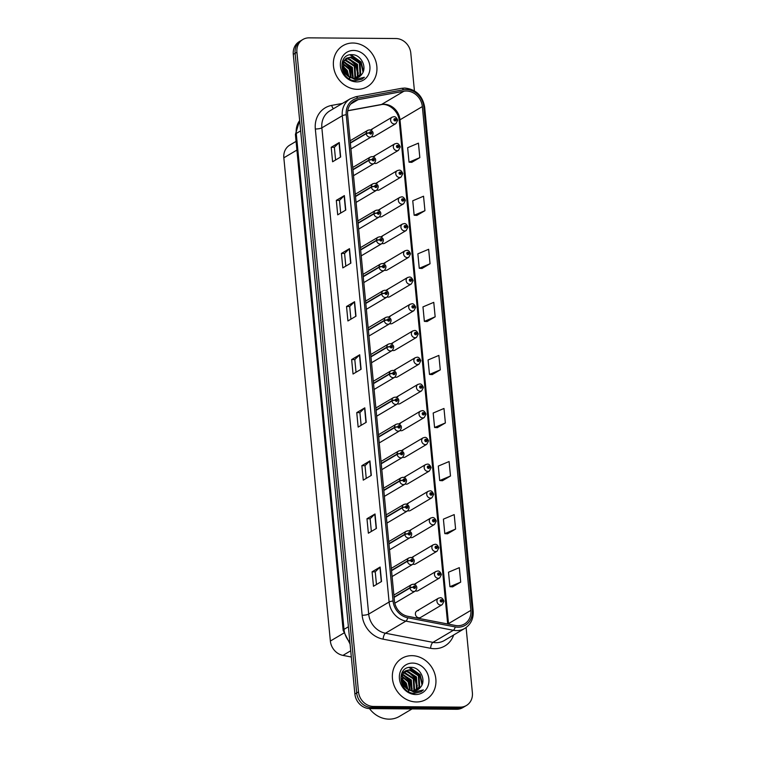 <?xml version="1.0" encoding="UTF-8"?>
<svg xmlns="http://www.w3.org/2000/svg" width="757" height="757" viewBox="0 0 757 757"><rect width="100%" height="100%" fill="white"/><g stroke="black" fill="none" stroke-linecap="round" stroke-linejoin="round"><path stroke-width="1.14" d="M374.696 156.254A3.728 3.283 59.4 0 0 373.059 156.718M374.365 163.313A3.728 3.283 59.4 0 0 376.939 163.077L398.494 150.312A3.728 3.283 -120.6 0 1 394.69 143.906L396.498 143.423C397.851 143.196 399.081 144.294 400.179 146.726A2.489 0.502 172.2 0 0 398.721 146.47A1.24 1.098 59.4 0 0 396.469 146.508A1.24 1.098 59.4 0 0 398.731 146.574L397.643 147L397.349 146.082L398.721 146.47M377.27 182.976A3.728 3.283 59.4 0 0 375.633 183.44M376.939 190.035A3.728 3.283 59.4 0 0 379.512 189.799L401.068 177.043A3.728 3.283 -120.6 0 1 397.264 170.628L399.071 170.145C400.425 169.918 401.655 171.025 402.752 173.457A2.489 0.502 172.2 0 0 401.295 173.192A1.24 1.098 59.4 0 0 399.043 173.23A1.24 1.098 59.4 0 0 401.305 173.296L400.216 173.722L399.923 172.814L401.295 173.192M379.844 209.698A3.728 3.283 59.4 0 0 378.207 210.162M379.503 216.757A3.728 3.283 59.4 0 0 382.086 216.521L403.642 203.765A3.728 3.283 -120.6 0 1 399.838 197.35L401.645 196.867C402.998 196.64 404.229 197.747 405.326 200.179A2.489 0.502 172.2 0 0 403.869 199.914A1.24 1.098 59.4 0 0 401.617 199.952A1.24 1.098 59.4 0 0 403.878 200.028L402.79 200.444L402.497 199.536L403.869 199.914M382.417 236.421A3.728 3.283 59.4 0 0 380.78 236.884M382.077 243.489A3.728 3.283 59.4 0 0 384.66 243.252L406.216 230.488A3.728 3.283 -120.6 0 1 402.412 224.072L404.219 223.589C405.572 223.372 406.802 224.469 407.9 226.901A2.489 0.502 172.2 0 0 406.443 226.646A1.24 1.098 59.4 0 0 404.191 226.674A1.24 1.098 59.4 0 0 406.452 226.75L405.364 227.166L405.071 226.258L406.443 226.646M384.991 263.152A3.728 3.283 59.4 0 0 383.354 263.616M384.651 270.211A3.728 3.283 59.4 0 0 387.234 269.975L408.78 257.219A3.728 3.283 -120.6 0 1 404.986 250.804L406.793 250.321C408.146 250.094 409.376 251.192 410.474 253.623A2.489 0.502 172.2 0 0 409.017 253.368A1.24 1.098 59.4 0 0 406.764 253.406A1.24 1.098 59.4 0 0 409.026 253.472L407.938 253.898L407.635 252.98L409.017 253.368M387.565 289.874A3.728 3.283 59.4 0 0 385.928 290.338M387.224 296.933A3.728 3.283 59.4 0 0 389.808 296.697L411.354 283.941A3.728 3.283 -120.6 0 1 407.559 277.526L409.367 277.043C410.72 276.816 411.95 277.923 413.048 280.355A2.489 0.502 172.2 0 0 411.59 280.09A1.24 1.098 59.4 0 0 409.338 280.128A1.24 1.098 59.4 0 0 411.6 280.194L410.512 280.62L410.209 279.712L411.59 280.09M390.129 316.596A3.728 3.283 59.4 0 0 388.502 317.06M389.798 323.665A3.728 3.283 59.4 0 0 392.381 323.419L413.928 310.663A3.728 3.283 -120.6 0 1 410.133 304.248L411.94 303.765C413.294 303.538 414.524 304.645 415.621 307.077A2.489 0.502 172.2 0 0 414.164 306.822A1.24 1.098 59.4 0 0 411.912 306.85A1.24 1.098 59.4 0 0 414.174 306.926L413.085 307.342L412.783 306.434L414.164 306.822M392.703 343.328A3.728 3.283 59.4 0 0 391.076 343.782M392.372 350.387A3.728 3.283 59.4 0 0 394.955 350.15L416.501 337.385A3.728 3.283 -120.6 0 1 412.707 330.979L414.505 330.487C415.867 330.27 417.088 331.367 418.195 333.799A2.489 0.502 172.2 0 0 416.738 333.544A1.24 1.098 59.4 0 0 414.486 333.582A1.24 1.098 59.4 0 0 416.747 333.648L415.659 334.064L415.356 333.156L416.738 333.544M395.277 370.05A3.728 3.283 59.4 0 0 393.649 370.514M394.946 377.109A3.728 3.283 59.4 0 0 397.529 376.872L419.075 364.117A3.728 3.283 -120.6 0 1 415.281 357.701L417.079 357.219C418.441 356.992 419.662 358.089 420.769 360.521A2.489 0.502 172.2 0 0 419.312 360.266A1.24 1.098 59.4 0 0 417.06 360.304A1.24 1.098 59.4 0 0 419.321 360.37L418.233 360.796L417.93 359.887L419.312 360.266M397.851 396.772A3.728 3.283 59.4 0 0 396.223 397.236M397.52 403.831A3.728 3.283 59.4 0 0 400.103 403.595L421.649 390.839A3.728 3.283 -120.6 0 1 417.855 384.424L419.652 383.941C421.015 383.714 422.236 384.821 423.333 387.253A2.489 0.502 172.2 0 0 421.886 386.988A1.24 1.098 59.4 0 0 419.633 387.026A1.24 1.098 59.4 0 0 421.895 387.092L420.807 387.518L420.504 386.609L421.886 386.988M400.425 423.494A3.728 3.283 59.4 0 0 398.788 423.958M400.093 430.563A3.728 3.283 59.4 0 0 402.677 430.326L424.223 417.561A3.728 3.283 -120.6 0 1 420.428 411.146L422.226 410.663C423.589 410.436 424.809 411.543 425.907 413.975A2.489 0.502 172.2 0 0 424.459 413.719A1.24 1.098 59.4 0 0 422.207 413.748A1.24 1.098 59.4 0 0 424.469 413.824L423.381 414.24L423.078 413.331L424.459 413.719M402.998 450.226A3.728 3.283 59.4 0 0 401.361 450.689M402.667 457.285A3.728 3.283 59.4 0 0 405.25 457.048L426.797 444.283A3.728 3.283 -120.6 0 1 423.002 437.877L424.8 437.395C426.163 437.168 427.383 438.265 428.481 440.697A2.489 0.502 172.2 0 0 427.033 440.442A1.24 1.098 59.4 0 0 424.772 440.479A1.24 1.098 59.4 0 0 427.043 440.546L425.954 440.971L425.652 440.054L427.033 440.442M405.572 476.948A3.728 3.283 59.4 0 0 403.935 477.412M405.241 484.007A3.728 3.283 59.4 0 0 407.824 483.77L429.37 471.015A3.728 3.283 -120.6 0 1 425.576 464.599L427.374 464.117C428.727 463.89 429.957 464.997 431.055 467.429A2.489 0.502 172.2 0 0 429.607 467.164A1.24 1.098 59.4 0 0 427.345 467.201A1.24 1.098 59.4 0 0 429.616 467.268L428.528 467.694L428.225 466.785L429.607 467.164M408.146 503.67A3.728 3.283 59.4 0 0 406.509 504.134M407.815 510.729A3.728 3.283 59.4 0 0 410.398 510.492L431.944 497.737A3.728 3.283 -120.6 0 1 428.15 491.321L429.948 490.839C431.301 490.612 432.531 491.719 433.629 494.151A2.489 0.502 172.2 0 0 432.181 493.886A1.24 1.098 59.4 0 0 429.919 493.924A1.24 1.098 59.4 0 0 432.19 493.999L431.102 494.416L430.799 493.507L432.181 493.886M410.72 530.392A3.728 3.283 59.4 0 0 409.083 530.856M410.389 537.461A3.728 3.283 59.4 0 0 412.972 537.224L434.518 524.459A3.728 3.283 -120.6 0 1 430.724 518.043L432.521 517.561C433.875 517.343 435.105 518.441 436.202 520.873A2.489 0.502 172.2 0 0 434.745 520.617A1.24 1.098 59.4 0 0 432.493 520.646A1.24 1.098 59.4 0 0 434.764 520.721L433.676 521.138L433.373 520.229L434.745 520.617M413.294 557.124A3.728 3.283 59.4 0 0 411.657 557.587M412.962 564.183A3.728 3.283 59.4 0 0 415.536 563.946L437.092 551.191A3.728 3.283 -120.6 0 1 433.297 544.775L435.095 544.292C436.448 544.065 437.678 545.163 438.776 547.595A2.489 0.502 172.2 0 0 437.319 547.339A1.24 1.098 59.4 0 0 435.067 547.377A1.24 1.098 59.4 0 0 437.328 547.443L436.25 547.869L435.947 546.951L437.319 547.339M415.867 583.846A3.728 3.283 59.4 0 0 414.23 584.309M415.536 590.905A3.728 3.283 59.4 0 0 418.11 590.668L439.666 577.913A3.728 3.283 -120.6 0 1 435.871 571.497L437.669 571.015C439.022 570.787 440.252 571.895 441.35 574.326A2.489 0.502 172.2 0 0 439.893 574.061A1.24 1.098 59.4 0 0 437.641 574.099A1.24 1.098 59.4 0 0 439.902 574.166L438.823 574.591L438.521 573.683L439.893 574.061M418.441 610.568A3.728 3.283 59.4 0 0 419.141 617.807A3.728 3.283 59.4 0 0 420.684 617.4L442.239 604.635A3.728 3.283 -120.6 0 1 438.435 598.219L440.243 597.737C441.596 597.51 442.826 598.617 443.924 601.049A2.489 0.502 172.2 0 0 442.467 600.793A1.24 1.098 59.4 0 0 440.214 600.821A1.24 1.098 59.4 0 0 442.476 600.897L441.388 601.313L441.094 600.405L442.467 600.793M372.122 129.523A3.728 3.283 59.4 0 0 370.485 129.986M371.791 136.591A3.728 3.283 59.4 0 0 374.365 136.355L395.92 123.59A3.728 3.283 -120.6 0 1 392.117 117.174L393.924 116.692C395.277 116.464 396.507 117.572 397.605 120.003A2.489 0.502 172.2 0 0 396.148 119.748A1.24 1.098 59.4 0 0 393.895 119.776A1.24 1.098 59.4 0 0 396.157 119.852L395.069 120.268L394.776 119.36L396.148 119.748M351.324 657.01L342.94 655.392A14.903 13.153 -120.6 0 1 330.364 641.047L283.837 157.806A14.903 13.153 -120.6 0 1 289.799 145.089L296.072 141.37M352.923 43.017A23.855 21.045 59.4 0 0 343.006 45.647A23.855 21.045 59.4 0 0 334.651 71.603A23.855 21.045 59.4 0 0 357.389 89.326A23.855 21.045 59.4 0 0 367.306 86.695A23.855 21.045 59.4 0 0 375.661 60.74A23.855 21.045 59.4 0 0 352.923 43.017A23.855 21.045 59.4 0 0 343.006 45.647A23.855 21.045 59.4 0 0 334.651 71.603A23.855 21.045 59.4 0 0 357.389 89.326A23.855 21.045 59.4 0 0 367.306 86.695A23.855 21.045 59.4 0 0 375.661 60.74A23.855 21.045 59.4 0 0 352.923 43.017M411.922 655.657A23.855 21.045 59.4 0 0 401.995 658.287A23.855 21.045 59.4 0 0 393.64 684.252A23.855 21.045 59.4 0 0 416.378 701.966A23.855 21.045 59.4 0 0 426.305 699.336A23.855 21.045 59.4 0 0 434.66 673.38A23.855 21.045 59.4 0 0 411.922 655.657A23.855 21.045 59.4 0 0 401.995 658.287A23.855 21.045 59.4 0 0 393.64 684.252A23.855 21.045 59.4 0 0 416.378 701.966A23.855 21.045 59.4 0 0 426.305 699.336A23.855 21.045 59.4 0 0 434.66 673.38A23.855 21.045 59.4 0 0 411.922 655.657M406.395 91.02A15.897 14.023 -120.6 0 1 422.34 106.576L470.854 610.388A15.897 14.023 -120.6 0 1 464.495 623.957A15.897 14.023 -120.6 0 1 455.345 625.452L407.862 616.312A15.897 14.023 -120.6 0 1 394.454 601.011L347.633 114.752A15.897 14.023 -120.6 0 1 353.992 101.183A15.897 14.023 -120.6 0 1 358.118 99.65L403.907 91.237A15.897 14.023 -120.6 0 1 406.395 91.02M406.254 89.525A17.439 15.386 59.4 0 0 403.519 89.761L357.73 98.173A17.439 15.386 59.4 0 0 346.233 114.742L393.053 601.001A17.439 15.386 59.4 0 0 407.768 617.778L455.25 626.928A17.439 15.386 59.4 0 0 472.254 610.397L423.75 106.586A17.439 15.386 59.4 0 0 406.254 89.525M414.429 90.831L410.796 53.113A14.903 13.153 59.4 0 0 395.845 38.531L309.083 37.85A14.903 13.153 59.4 0 0 302.876 39.496L299.252 41.644A14.903 13.153 59.4 0 0 293.29 54.362L354.882 694.018A14.903 13.153 59.4 0 0 369.832 708.599L456.603 709.281L458.411 708.211A14.903 13.153 59.4 0 0 464.609 706.565A14.903 13.153 59.4 0 1 458.411 708.211L371.649 707.521L458.411 708.211L460.228 707.133A14.903 13.153 59.4 0 0 466.426 705.486A14.903 13.153 59.4 0 0 472.387 692.769L466.104 627.534M354.882 694.018L356.698 692.948A14.903 13.153 59.4 0 0 371.649 707.521A14.903 13.153 59.4 0 1 356.698 692.948L295.107 53.293L356.698 692.948L358.506 691.87A14.903 13.153 59.4 0 0 373.456 706.451L460.228 707.133M301.068 40.566A14.903 13.153 59.4 0 0 295.107 53.293A14.903 13.153 59.4 0 1 301.068 40.566M452.648 586.845L460.701 582.133L459.31 567.655L448.513 572.216L449.913 586.684L452.733 586.855M447.538 533.789L455.6 529.067L454.2 514.599L443.403 519.151L444.804 533.628L447.624 533.789M442.429 480.723L450.491 476.002L449.09 461.533L438.294 466.085L439.694 480.563L442.514 480.723M437.319 427.658L445.381 422.945L443.981 408.468L433.184 413.029L434.584 427.497L437.404 427.667M411.77 162.339L419.832 157.626L418.432 143.149L407.645 147.71L409.035 162.178L411.855 162.348M416.88 215.404L424.942 210.692L423.542 196.214L412.754 200.775L414.145 215.243L416.965 215.414M421.99 268.47L430.052 263.748L428.651 249.28L417.864 253.832L419.255 268.309L422.075 268.47M427.099 321.536L435.161 316.814L433.761 302.346L422.964 306.897L424.365 321.375L427.185 321.536M432.209 374.592L440.271 369.88L438.871 355.402L428.074 359.963L429.474 374.431L432.294 374.601M302.876 39.496A14.903 13.153 59.4 0 0 296.914 52.214L358.506 691.87M371.318 475.377L363.256 480.146L361.865 465.678L369.918 460.909L371.318 475.377M376.418 528.443L368.366 533.212L366.975 518.744L375.027 513.975L376.418 528.443M381.528 581.508L373.475 586.278L372.084 571.809L380.137 567.04L381.528 581.508M355.989 316.189L347.927 320.959L346.536 306.49L354.588 301.721L355.989 316.189M350.879 263.124L342.817 267.893L341.426 253.425L349.479 248.656L350.879 263.124M345.769 210.067L337.707 214.837L336.316 200.359L344.369 195.59L345.769 210.067M340.659 157.002L332.597 161.771L331.206 147.293L339.259 142.524L340.659 157.002M366.208 422.321L358.146 427.09L356.755 412.612L364.808 407.843L366.208 422.321M361.098 369.255L353.036 374.024L351.645 359.556L359.698 354.778L361.098 369.255M351.645 359.556L354.806 359.575L359.48 354.948A3.974 0.88 -5.5 0 1 359.698 354.778M356.755 412.612L359.916 412.641M361.136 425.32L359.906 412.612L364.59 408.014A3.974 0.88 -5.5 0 1 364.808 407.843M331.206 147.293L334.367 147.322M335.588 160.001L334.367 147.303L339.041 142.695A3.974 0.88 -5.5 0 1 339.259 142.524M336.316 200.359L339.477 200.387L344.151 195.76A3.974 0.88 -5.5 0 1 344.369 195.59M341.426 253.425L344.586 253.453M345.807 266.133L344.586 253.425L349.261 248.826A3.974 0.88 -5.5 0 1 349.479 248.656M346.536 306.49L349.696 306.509L354.371 301.882A3.974 0.88 -5.5 0 1 354.588 301.721M372.084 571.809L375.245 571.828L379.91 567.201A3.974 0.88 -5.5 0 1 380.137 567.04M366.975 518.744L370.135 518.763M371.356 531.442L370.126 518.744L374.8 514.135A3.974 0.88 -5.5 0 1 375.027 513.975M361.865 465.678L365.025 465.706L369.69 461.079A3.974 0.88 -5.5 0 1 369.918 460.909M440.271 369.88L429.474 374.431M435.161 316.814L424.365 321.375M430.052 263.748L419.255 268.309M424.942 210.692L414.145 215.243M419.832 157.626L409.035 162.178M445.381 422.945L434.584 427.497M450.491 476.002L439.694 480.563M455.6 529.067L444.804 533.628M460.701 582.133L449.913 586.684M356.027 372.255L354.796 359.556M350.917 319.189L349.696 306.49M340.697 213.067L339.477 200.359M366.246 478.386L365.016 465.678M376.466 584.508L375.235 571.809M456.603 709.281A14.903 13.153 59.4 0 0 462.801 707.634L466.426 705.486M394.832 120.202L395.476 119.814M396.157 119.852A2.489 0.596 -3.2 0 1 397.633 120.306L395.92 123.59M394.794 120.174L395.476 119.767M350.359 143.092L366.265 133.677A2.489 0.502 -7.8 0 1 369.52 132.995A1.24 1.098 59.4 0 0 371.772 132.958A1.24 1.098 59.4 0 0 369.511 132.891L370.599 132.466L370.902 133.374L369.52 132.995M369.511 132.891A2.489 0.596 176.8 0 0 366.237 133.364A3.728 3.283 -120.6 0 1 367.741 130.336L350.131 140.764M350.33 142.78L366.237 133.364M397.406 146.924L398.05 146.536M398.731 146.574A2.489 0.596 -3.2 0 1 400.207 147.038L398.494 150.312M397.368 146.896L398.05 146.498M399.98 173.646L400.623 173.258M401.305 173.296A2.489 0.596 -3.2 0 1 402.781 173.76L401.068 177.043M399.942 173.627L400.623 173.221M403.197 199.943L402.516 200.35L403.197 199.99M403.878 200.028A2.489 0.596 -3.2 0 1 405.355 200.482L403.642 203.765M405.127 227.1L405.771 226.712M406.452 226.75A2.489 0.596 -3.2 0 1 407.928 227.204L406.216 230.488M405.09 227.072L405.771 226.674M352.932 169.814L368.839 160.399A2.489 0.502 -7.8 0 1 372.094 159.718A1.24 1.098 59.4 0 0 374.346 159.68A1.24 1.098 59.4 0 0 372.084 159.613L373.173 159.188L373.475 160.096L372.094 159.718M372.084 159.613A2.489 0.596 176.8 0 0 368.81 160.087A3.728 3.283 -120.6 0 1 370.315 157.059L352.705 167.486M352.904 169.502L368.81 160.087M355.506 196.546L371.413 187.121A2.489 0.502 -7.8 0 1 374.668 186.44A1.24 1.098 59.4 0 0 376.92 186.402A1.24 1.098 59.4 0 0 374.658 186.336L375.746 185.919L376.049 186.828L374.668 186.44M374.658 186.336A2.489 0.596 176.8 0 0 371.384 186.809A3.728 3.283 -120.6 0 1 372.889 183.79L355.279 194.208M355.478 196.224L371.384 186.809M358.08 223.268L373.986 213.853A2.489 0.502 -7.8 0 1 377.241 213.162A1.24 1.098 59.4 0 0 379.494 213.133A1.24 1.098 59.4 0 0 377.232 213.058L378.32 212.641L378.614 213.55L377.241 213.162M377.232 213.058A2.489 0.596 176.8 0 0 373.958 213.531A3.728 3.283 -120.6 0 1 375.463 210.512L357.853 220.93M358.052 222.955L373.958 213.531M349.781 79.059A24.849 21.915 59.4 0 0 349.393 77.593M349.185 76.902A24.849 21.915 59.4 0 0 348.949 76.202M347.728 73.268A24.849 21.915 59.4 0 0 344.265 67.837M344.359 60.172L345.987 60.077L354.929 65.85L355.553 77.006L354.853 78.255M344.123 60.503L345.343 60.456L354.295 66.228L354.919 77.384L354.446 78.264M345.419 59.046L348.542 58.563L357.493 64.336L358.108 75.492L356.405 78.018M345.145 59.301L347.908 58.942L356.85 64.714L357.474 75.87L356.027 78.103M361.553 74.564C367.675 67.808 361.231 54.759 352.544 54.703C336.941 53.179 339.42 80.318 355.128 80.734L361.988 79.154L364.382 77.261L355.033 79.494L347.387 75.672A11.232 9.907 59.4 0 0 354.191 78.264A11.232 9.907 59.4 0 0 358.865 77.034A11.232 9.907 59.4 0 0 361.553 74.564L358.79 77.072M347.387 75.672L344.681 72.833L343.205 62.178L346.63 58.166L351.097 57.049L360.048 62.822L360.673 73.978L357.815 77.564M346.309 58.365L350.463 57.428L359.405 63.2L360.029 74.356L357.474 77.697M343.12 69.739L345.722 74.139M342.467 65.736L347.255 70.392L348.958 76.779M342.476 66.484L346.621 70.77L348.296 76.353M342.798 63.37L349.819 68.878L351.22 77.791M342.675 63.891L349.176 69.256L350.69 77.602M343.47 61.591L352.374 67.364L353.14 78.198M343.281 61.998L351.731 67.742L352.686 78.141M353.642 50.445A16.2 14.288 59.4 0 0 340.423 66.058A16.2 14.288 59.4 0 0 356.67 81.898A16.2 14.288 59.4 0 0 369.889 66.285A16.2 14.288 59.4 0 0 353.642 50.445M364.382 77.261L361.988 79.154M349.999 54.835L360.815 62.225L363.019 72.18M349.005 59.037L355.705 65.253L357.947 74.697M343.886 62.074L350.586 68.281L352.838 77.725M342.609 67.733L345.476 71.309L347.245 75.558M350.87 54.722L361.136 62.036L363.407 71.139M350.217 59.311L356.027 65.064L358.316 73.344M345.097 62.339L350.907 68.092L353.197 76.372M342.533 67.184L345.788 71.12L347.7 75.918M369.482 708.59A24.849 21.915 59.4 0 0 389.079 719.15A24.849 21.915 59.4 0 0 399.412 716.406L412.054 708.931M408.771 691.699A24.849 21.915 59.4 0 0 408.392 690.233M408.174 689.551A24.849 21.915 59.4 0 0 407.938 688.842M406.717 685.918A24.849 21.915 59.4 0 0 403.254 680.477M403.349 672.822L404.976 672.718L413.918 678.49L414.543 689.646L413.842 690.895M403.112 673.143L404.333 673.096L413.284 678.868L413.909 690.024L413.436 690.904M403.055 672.32L404.058 671.828M404.408 671.686L407.531 671.204L416.482 676.976L417.107 688.132L415.394 690.668M404.134 671.942L406.897 671.582L415.839 677.354L416.464 688.51L415.016 690.744M420.542 687.214C426.674 680.448 420.22 667.4 411.534 667.343C395.93 665.829 398.409 692.958 414.117 693.374L420.987 691.794L423.371 689.911L414.022 692.135L406.377 688.312A11.232 9.907 59.4 0 0 413.18 690.914A11.232 9.907 59.4 0 0 417.855 689.674A11.232 9.907 59.4 0 0 420.542 687.214L417.779 689.712M406.377 688.312L403.67 685.473L402.194 674.818L405.62 670.806L410.095 669.69L419.037 675.462L419.662 686.618L416.804 690.204M405.298 671.005L409.452 670.068L418.394 675.84L419.018 686.996L416.464 690.337M402.109 682.388L404.711 686.779M401.465 678.376L406.244 683.032L407.947 689.419M401.475 679.124L405.61 683.41L407.285 689.002M401.787 676.01L408.808 681.518L410.209 690.431M401.664 676.54L408.165 681.896L409.688 690.252M402.469 674.232L411.363 680.004L412.13 690.848M402.27 674.638L410.729 680.382L411.676 690.781M412.631 663.085A16.2 14.288 59.4 0 0 399.412 678.698A16.2 14.288 59.4 0 0 415.659 694.538A16.2 14.288 59.4 0 0 428.878 678.925A16.2 14.288 59.4 0 0 412.631 663.085M423.371 689.911L420.864 691.86M408.988 667.475L419.813 674.866L422.009 684.82M407.995 671.686L414.694 677.894L416.937 687.337M402.885 674.714L409.575 680.922L411.827 690.365M401.598 680.373L404.465 683.949L406.235 688.198M409.859 667.362L420.126 674.676L422.397 683.789M409.206 671.951L415.016 677.704L417.306 685.984M404.087 674.979L409.897 680.732L412.187 689.012M401.532 679.824L404.787 683.76L406.689 688.558M407.692 253.822L408.345 253.434M409.026 253.472A2.489 0.596 -3.2 0 1 410.502 253.936L408.78 257.219M407.663 253.794L408.345 253.396M410.266 280.544L410.919 280.166M411.6 280.194A2.489 0.596 -3.2 0 1 413.076 280.658L411.354 283.941M410.237 280.525L410.919 280.118M412.839 307.266L413.492 306.888M414.174 306.926A2.489 0.596 -3.2 0 1 415.65 307.38L413.928 310.663M412.811 307.247L413.492 306.84M360.654 249.99L376.56 240.575A2.489 0.502 -7.8 0 1 379.815 239.893A1.24 1.098 59.4 0 0 382.067 239.855A1.24 1.098 59.4 0 0 379.806 239.789L380.894 239.363L381.187 240.272L379.815 239.893M379.806 239.789A2.489 0.596 176.8 0 0 376.532 240.262A3.728 3.283 -120.6 0 1 378.036 237.234L360.427 247.662M360.625 249.678L376.532 240.262M363.228 276.721L379.134 267.297A2.489 0.502 -7.8 0 1 382.389 266.615A1.24 1.098 59.4 0 0 384.641 266.578A1.24 1.098 59.4 0 0 382.38 266.511L383.468 266.086L383.761 267.003L382.389 266.615M382.38 266.511A2.489 0.596 176.8 0 0 379.106 266.984A3.728 3.283 -120.6 0 1 380.61 263.956L363 274.384M363.199 276.4L379.106 266.984M365.801 303.443L381.708 294.028A2.489 0.502 -7.8 0 1 384.963 293.338A1.24 1.098 59.4 0 0 387.215 293.309A1.24 1.098 59.4 0 0 384.953 293.233L386.042 292.817L386.335 293.725L384.963 293.338M384.953 293.233A2.489 0.596 176.8 0 0 381.679 293.707A3.728 3.283 -120.6 0 1 383.174 290.688L365.574 301.106M365.773 303.122L381.679 293.707M416.066 333.572L415.385 333.969L416.066 333.61M416.747 333.648A2.489 0.596 -3.2 0 1 418.224 334.102L416.501 337.385M417.987 360.72L418.64 360.332M419.321 360.37A2.489 0.596 -3.2 0 1 420.797 360.834L419.075 364.117M417.959 360.692L418.64 360.294M420.561 387.442L421.214 387.064M421.895 387.092A2.489 0.596 -3.2 0 1 423.371 387.556L421.649 390.839M420.532 387.423L421.204 387.016M423.135 414.174L423.788 413.786M424.469 413.824A2.489 0.596 -3.2 0 1 425.945 414.278L424.223 417.561M423.097 414.145L423.778 413.738M425.708 440.896L426.361 440.508M427.043 440.546A2.489 0.596 -3.2 0 1 428.509 441.009L426.797 444.283M425.671 440.867L426.352 440.47M368.375 330.166L384.282 320.75A2.489 0.502 -7.8 0 1 387.537 320.069A1.24 1.098 59.4 0 0 389.789 320.031A1.24 1.098 59.4 0 0 387.527 319.956L388.615 319.539L388.909 320.448L387.537 320.069M387.527 319.956A2.489 0.596 176.8 0 0 384.253 320.429A3.728 3.283 -120.6 0 1 385.748 317.41L368.148 327.828M368.347 329.853L384.253 320.429M370.949 356.888L386.855 347.472A2.489 0.502 -7.8 0 1 390.11 346.791A1.24 1.098 59.4 0 0 392.363 346.753A1.24 1.098 59.4 0 0 390.101 346.687L391.189 346.261L391.483 347.17L390.11 346.791M390.101 346.687A2.489 0.596 176.8 0 0 386.827 347.16A3.728 3.283 -120.6 0 1 388.322 344.132L370.722 354.56M370.921 356.575L386.827 347.16M373.523 383.619L389.429 374.195A2.489 0.502 -7.8 0 1 392.684 373.513A1.24 1.098 59.4 0 0 394.936 373.475A1.24 1.098 59.4 0 0 392.675 373.409L393.754 372.993L394.056 373.901L392.684 373.513M392.675 373.409A2.489 0.596 176.8 0 0 389.401 373.882A3.728 3.283 -120.6 0 1 390.896 370.864L373.296 381.282M373.485 383.297L389.401 373.882M376.097 410.341L392.003 400.926A2.489 0.502 -7.8 0 1 395.258 400.235A1.24 1.098 59.4 0 0 397.51 400.207A1.24 1.098 59.4 0 0 395.249 400.131L396.327 399.715L396.63 400.623L395.258 400.235M395.249 400.131A2.489 0.596 176.8 0 0 391.965 400.604A3.728 3.283 -120.6 0 1 393.47 397.586L375.869 408.004M376.059 410.029L391.965 400.604M378.67 437.063L394.577 427.648A2.489 0.502 -7.8 0 1 397.832 426.967A1.24 1.098 59.4 0 0 400.084 426.929A1.24 1.098 59.4 0 0 397.813 426.863L398.901 426.437L399.204 427.345L397.832 426.967M397.813 426.863A2.489 0.596 176.8 0 0 394.539 427.336A3.728 3.283 -120.6 0 1 396.043 424.308L378.443 434.736M378.632 436.751L394.539 427.336M428.282 467.618L428.935 467.23L428.244 467.599M429.616 467.268A2.489 0.596 -3.2 0 1 431.083 467.731L429.37 471.015M430.856 494.34L431.509 493.961M432.19 493.999A2.489 0.596 -3.2 0 1 433.657 494.453L431.944 497.737M430.818 494.321L431.499 493.914M433.43 521.071L434.083 520.684M434.764 520.721A2.489 0.596 -3.2 0 1 436.231 521.176L434.518 524.459M433.392 521.043L434.073 520.646M436.647 547.368L435.966 547.765L436.657 547.406M437.328 547.443A2.489 0.596 -3.2 0 1 438.805 547.907L437.092 551.191M438.577 574.516L439.23 574.137M439.902 574.166A2.489 0.596 -3.2 0 1 441.378 574.629L439.666 577.913M438.54 574.497L439.221 574.09M441.151 601.238L441.795 600.859M442.476 600.897A2.489 0.596 -3.2 0 1 443.952 601.351L442.239 604.635M441.113 601.219L441.795 600.812M381.244 463.786L397.151 454.37A2.489 0.502 -7.8 0 1 400.406 453.689A1.24 1.098 59.4 0 0 402.658 453.651A1.24 1.098 59.4 0 0 400.387 453.585L401.475 453.159L401.778 454.068L400.406 453.689M400.387 453.585A2.489 0.596 176.8 0 0 397.113 454.058A3.728 3.283 -120.6 0 1 398.617 451.03L381.017 461.458M381.206 463.473L397.113 454.058M383.808 490.517L399.724 481.092A2.489 0.502 -7.8 0 1 402.97 480.411A1.24 1.098 59.4 0 0 405.232 480.383A1.24 1.098 59.4 0 0 402.961 480.307L404.049 479.891L404.352 480.799L402.97 480.411M402.961 480.307A2.489 0.596 176.8 0 0 399.687 480.78A3.728 3.283 -120.6 0 1 401.191 477.762L383.591 488.18M383.78 490.195L399.687 480.78M386.382 517.239L402.289 507.824A2.489 0.502 -7.8 0 1 405.544 507.133A1.24 1.098 59.4 0 0 407.805 507.105A1.24 1.098 59.4 0 0 405.534 507.029L406.623 506.613L406.925 507.521L405.544 507.133M405.534 507.029A2.489 0.596 176.8 0 0 402.26 507.502A3.728 3.283 -120.6 0 1 403.765 504.484L386.165 514.902M386.354 516.927L402.26 507.502M388.956 543.961L404.863 534.546A2.489 0.502 -7.8 0 1 408.118 533.865A1.24 1.098 59.4 0 0 410.37 533.827A1.24 1.098 59.4 0 0 408.108 533.761L409.196 533.335L409.499 534.243L408.118 533.865M408.108 533.761A2.489 0.596 176.8 0 0 404.834 534.234A3.728 3.283 -120.6 0 1 406.339 531.206L388.738 541.634M388.928 543.649L404.834 534.234M391.53 570.693L407.436 561.268A2.489 0.502 -7.8 0 1 410.691 560.587A1.24 1.098 59.4 0 0 412.943 560.549A1.24 1.098 59.4 0 0 410.682 560.483L411.77 560.057L412.073 560.975L410.691 560.587M410.682 560.483A2.489 0.596 176.8 0 0 407.408 560.956A3.728 3.283 -120.6 0 1 408.912 557.928L391.312 568.356M391.501 570.371L407.408 560.956M394.104 597.415L410.01 588A2.489 0.502 -7.8 0 1 413.265 587.309A1.24 1.098 59.4 0 0 415.517 587.281A1.24 1.098 59.4 0 0 413.256 587.205L414.344 586.789L414.647 587.697L413.265 587.309M413.256 587.205A2.489 0.596 176.8 0 0 409.982 587.678A3.728 3.283 -120.6 0 1 411.486 584.659L393.886 595.078M394.075 597.093L409.982 587.678M296.905 150.066L283.837 157.806M343.631 633.202L330.364 641.047M350.718 650.783L342.94 655.392M422.34 106.576L399.989 119.814A15.897 14.023 59.4 0 0 384.045 104.258A15.897 14.023 59.4 0 0 381.556 104.475L347.756 110.683M453.67 634.991A24.849 21.915 -120.6 0 1 434.546 648.702A24.849 21.915 -120.6 0 1 430.591 648.304L383.108 639.163A24.849 21.915 -120.6 0 1 362.149 615.261L315.328 129.002A24.849 21.915 -120.6 0 1 331.717 105.393L342.391 103.435M455.25 626.928A4.968 1.845 100.9 0 1 453.358 630.278L432.928 642.371A19.881 17.534 59.4 0 0 436.098 642.684A19.881 17.534 59.4 0 0 444.368 640.498L464.789 628.405A19.881 17.534 -120.6 0 1 453.358 630.278L405.875 621.128A19.881 17.534 -120.6 0 1 389.107 602.014L342.287 115.755A4.968 1.098 -5.5 0 1 346.233 114.742M472.254 610.397A4.968 1.098 -5.5 0 1 473.163 610.927L424.658 107.116C422.529 95.59 415.915 89.231 404.796 88.049L401.532 88.323A4.968 2.224 79.6 0 1 403.519 89.761M393.053 601.001A4.968 1.098 174.5 0 0 389.107 602.014L368.687 614.097A19.881 17.534 59.4 0 0 385.445 633.221L432.928 642.371A4.968 1.845 -79.1 0 0 430.591 648.304M407.768 617.778A4.968 1.845 100.9 0 1 405.875 621.128L385.445 633.221A4.968 1.845 -79.1 0 0 383.108 639.163M355.393 96.868A4.968 2.224 79.6 0 1 355.733 96.735A4.968 2.224 79.6 0 1 357.73 98.173M315.328 129.002A4.968 1.098 -5.5 0 0 321.857 127.848L342.287 115.755A19.881 17.534 -120.6 0 1 350.236 98.789L329.815 110.882A19.881 17.534 59.4 0 0 321.857 127.848L368.687 614.097A4.968 1.098 -5.5 0 1 362.149 615.261M424.658 107.116A4.968 1.098 174.5 0 0 423.75 106.586M296.914 52.214L293.29 54.362M373.456 706.451L369.832 708.599M331.717 105.393A4.968 2.224 -100.4 0 0 333.487 108.705M448.541 624.147A15.897 14.023 59.4 0 0 448.504 623.626L399.989 119.814A8.942 1.978 -5.5 0 0 399.223 120.732C398.702 110.872 387.887 102.706 380.932 104.712A8.942 4.003 -100.4 0 0 381.556 104.475L403.907 91.237M470.854 610.388L448.504 623.626A8.942 1.978 -5.5 0 0 447.955 624.033M358.118 99.65L350.661 104.069M360.862 369.388L359.48 354.948M355.762 316.322L354.371 301.882M350.652 263.266L349.261 248.826M345.542 210.2L344.151 195.76M340.432 157.134L339.041 142.695M365.972 422.453L364.59 408.014M371.081 475.519L369.69 461.079M376.191 528.575L374.8 514.135M381.301 581.641L379.91 567.201M299.668 120.562A19.881 17.534 59.4 0 0 296.261 133.45L300.652 130.847M350.065 644.008L343.158 630.392L295.41 134.472A9.936 2.195 -5.5 0 1 296.261 133.45L344.009 629.37L348.409 626.768M343.158 630.392A9.936 2.195 -5.5 0 1 344.009 629.37A19.881 17.534 59.4 0 0 349.904 642.324M350.926 148.959L371.536 136.752A3.728 3.283 -120.6 0 1 366.265 133.677M353.5 175.681L374.109 163.474A3.728 3.283 -120.6 0 1 368.839 160.399M356.074 202.403L376.683 190.196A3.728 3.283 -120.6 0 1 371.413 187.121M358.648 229.125L379.257 216.928A3.728 3.283 -120.6 0 1 373.986 213.853M361.221 255.857L381.831 243.65A3.728 3.283 -120.6 0 1 376.56 240.575M363.795 282.579L384.405 270.372A3.728 3.283 -120.6 0 1 379.134 267.297M366.36 309.301L386.978 297.104A3.728 3.283 -120.6 0 1 381.708 294.028M368.933 336.032L389.552 323.826A3.728 3.283 -120.6 0 1 384.282 320.75M371.507 362.754L392.126 350.548A3.728 3.283 -120.6 0 1 386.855 347.472M374.081 389.477L394.7 377.27A3.728 3.283 -120.6 0 1 389.429 374.195M376.655 416.199L397.274 404.001A3.728 3.283 -120.6 0 1 392.003 400.926M379.229 442.93L399.847 430.724A3.728 3.283 -120.6 0 1 394.577 427.648M381.802 469.652L402.412 457.446A3.728 3.283 -120.6 0 1 397.151 454.37M384.376 496.374L404.986 484.177A3.728 3.283 -120.6 0 1 399.724 481.092M386.95 523.096L407.559 510.899A3.728 3.283 -120.6 0 1 402.289 507.824M389.524 549.828L410.133 537.621A3.728 3.283 -120.6 0 1 404.863 534.546M392.098 576.55L412.707 564.343A3.728 3.283 -120.6 0 1 407.436 561.268M394.804 603.197L415.281 591.075A3.728 3.283 -120.6 0 1 410.01 588M401.532 88.323L355.733 96.735L350.236 98.789M464.789 628.405C470.854 624.459 473.645 618.63 473.163 610.927M380.932 104.712L347.737 110.806M447.68 623.976L399.223 120.732M295.41 134.472L299.649 120.363M370.57 129.939L392.117 117.174M371.536 136.752C374.119 133.393 373.456 131.093 369.539 129.854L367.741 130.336M373.144 156.661L394.69 143.906M375.718 183.383L397.264 170.628M378.292 210.115L399.838 197.35M380.866 236.837L402.412 224.072M374.109 163.474C376.693 160.124 376.03 157.825 372.113 156.576L370.315 157.059M376.683 190.196C379.266 186.847 378.604 184.547 374.687 183.308L372.889 183.79M379.257 216.928C381.84 213.569 381.178 211.269 377.26 210.03L375.463 210.512M345.987 58.544L346.63 58.166M404.976 671.185L405.62 670.806M383.439 263.559L404.986 250.804M386.013 290.281L407.559 277.526M388.587 317.013L410.133 304.248M381.831 243.65C384.414 240.291 383.752 238.001 379.834 236.752L378.036 237.234M384.405 270.372C386.988 267.022 386.325 264.723 382.408 263.474L380.61 263.956M386.978 297.104C389.562 293.744 388.899 291.445 384.982 290.205L383.174 290.688M391.161 343.735L412.707 330.979M393.735 370.457L415.281 357.701M396.299 397.179L417.855 384.424M398.873 423.911L420.428 411.146M401.447 450.633L423.002 437.877M389.552 323.826C392.135 320.466 391.473 318.167 387.556 316.928L385.748 317.41M392.126 350.548C394.709 347.198 394.047 344.899 390.129 343.65L388.322 344.132M394.7 377.27C397.283 373.92 396.611 371.621 392.703 370.372L390.896 370.864M397.274 404.001C399.857 400.642 399.185 398.343 395.277 397.103L393.47 397.586M399.847 430.724C402.431 427.364 401.759 425.065 397.851 423.825L396.043 424.308M404.02 477.355L425.576 464.599M406.594 504.086L428.15 491.321M409.168 530.808L430.724 518.043M411.742 557.531L433.297 544.775M414.316 584.253L435.871 571.497M416.889 610.984L438.435 598.219M402.412 457.446C405.004 454.096 404.333 451.797 400.425 450.547L398.617 451.03M404.986 484.177C407.578 480.818 406.906 478.519 402.998 477.279L401.191 477.762M407.559 510.899C410.143 507.54 409.48 505.241 405.572 504.001L403.765 504.484M410.133 537.621C412.716 534.272 412.054 531.972 408.137 530.723L406.339 531.206M412.707 564.343C415.29 560.994 414.628 558.694 410.71 557.445L408.912 557.928M415.281 591.075C417.864 587.716 417.202 585.416 413.284 584.177L411.486 584.659"/></g></svg>
